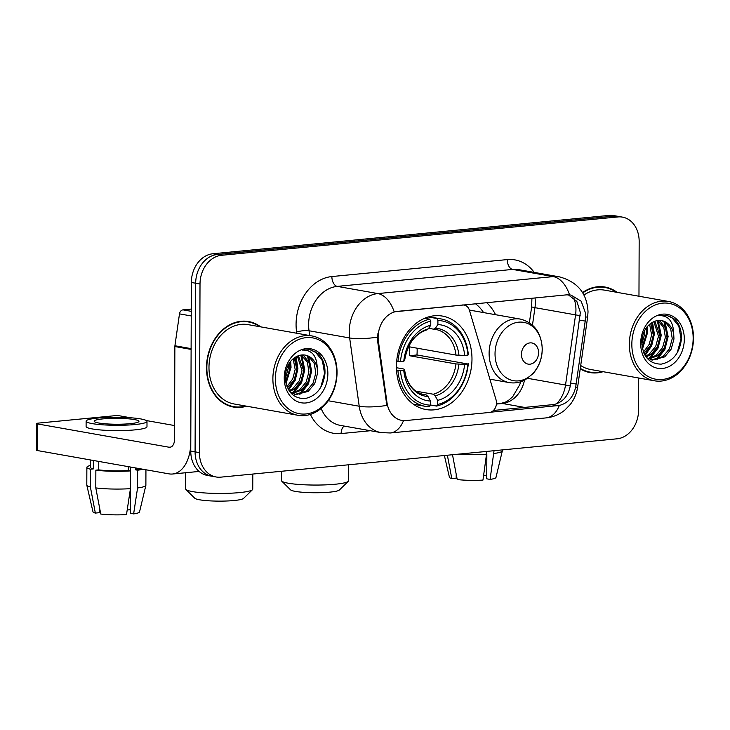 <?xml version="1.0" encoding="UTF-8"?>
<svg xmlns="http://www.w3.org/2000/svg" width="730" height="730" viewBox="0 0 730 730"><rect width="100%" height="100%" fill="white"/><g stroke="black" fill="none" stroke-linecap="round" stroke-linejoin="round"><path stroke-width="1.09" d="M462.209 304.957L462.738 305.049A8.952 7.063 -80 0 1 464.271 305.103A8.952 7.063 -80 0 1 469.417 310.241L496.081 399.921A8.952 7.063 -80 0 1 496.5 402.914A8.952 7.063 -80 0 1 489.337 412.477L405.88 420.553A24.172 19.071 100 0 1 401.746 420.398L401.153 420.288M396.417 366.469A47.45 37.44 100 0 0 425.928 409.53A47.45 37.44 100 0 0 471.981 359.151A47.45 37.44 100 0 0 442.471 316.09A47.45 37.44 100 0 0 396.417 366.469M462.738 305.049L397.467 311.363A24.172 19.071 100 0 0 378.131 337.187A24.172 19.071 100 0 0 378.405 341.321L386.991 402.586A24.172 19.071 100 0 0 401.746 420.398M486.554 302.594A47.45 37.44 -80 0 1 495.542 314.703M260.674 326.857A43.417 34.264 100 0 0 248.638 321.547A43.417 34.264 100 0 0 206.49 367.646A43.417 34.264 100 0 0 233.49 407.057A43.417 34.264 100 0 0 246.621 406.199M231.337 406.583A43.417 34.264 100 0 0 234.102 406.701M580.231 368.832A43.417 34.264 100 0 0 589.949 372.555A43.417 34.264 100 0 0 603.08 371.707M587.796 372.09A43.417 34.264 100 0 0 590.552 372.209M403.517 420.599A31.335 18.797 -95.5 0 1 390.322 432.972L381.069 432.607A35.806 28.26 -80 0 1 359.215 406.227L349.652 337.963A35.806 28.26 -80 0 1 349.241 331.84A35.806 28.26 -80 0 1 377.875 293.579A31.335 18.797 84.5 0 1 394.173 311.829L566.608 294.847L570.915 295.039L581.144 301.18L585.661 313.435L585.214 321.09L575.669 387.146C573.287 397.156 567.84 403.261 559.308 405.46L490.624 412.204M328.217 400.743L359.215 406.227A31.335 7.336 -8 0 0 386.863 405.424L377.62 341.184L377.921 333.537M568.269 294.783L576.846 301.399L580.35 312.495L570.221 386.188C568.077 396.226 562.666 402.339 553.97 404.52L493.443 410.47M216.126 476.982L207.457 475.449A26.855 21.197 100 0 1 190.758 451.067L191.342 282.455A26.855 21.197 100 0 1 212.822 253.766L609.203 215.405A26.855 21.197 100 0 1 613.793 215.587L618.127 216.354A26.855 21.197 100 0 0 613.538 216.18L217.157 254.533A26.855 21.197 100 0 0 195.677 283.222L195.083 451.843A26.855 21.197 100 0 0 211.791 476.215A26.855 21.197 100 0 1 195.083 451.843L195.677 283.222A26.855 21.197 100 0 1 217.157 254.533L613.538 216.18A26.855 21.197 100 0 1 618.127 216.354L622.462 217.12A26.855 21.197 100 0 0 617.872 216.947L221.491 255.299A26.855 21.197 100 0 0 200.011 283.988L199.418 452.609A26.855 21.197 100 0 0 216.126 476.982A26.855 21.197 100 0 0 220.715 477.155L617.096 438.803A26.855 21.197 100 0 0 638.577 410.114L638.686 378.012M617.124 292.365A43.417 34.264 100 0 0 605.088 287.045A43.417 34.264 100 0 0 582.549 292.548M638.969 296.234L639.161 241.493A26.855 21.197 100 0 0 622.462 217.12M605.544 287.593A43.417 34.264 100 0 0 602.907 286.753M249.085 322.085A43.417 34.264 100 0 0 246.457 321.246M191.251 309.064L183.011 309.867L191.242 311.327M191.169 348.63A4.48 3.531 100 0 0 191.114 349.405L190.786 442.197A35.806 21.48 84.5 0 1 172.572 474.007A35.806 21.48 84.5 0 1 169.004 473.861L37.413 450.556A4.48 0.593 -179.8 0 1 36.5 450.191L36.591 423.573A4.48 0.593 0.2 0 0 37.504 423.929L169.095 447.234A8.952 5.375 -95.5 0 0 169.99 447.271A8.952 5.375 -95.5 0 0 174.543 439.323L174.862 346.531A4.48 3.531 -80 0 1 174.917 345.755L179.489 313.873A4.48 3.531 -80 0 1 183.011 309.867M130.551 417.761L120.204 415.927A4.48 0.593 0.2 0 0 113.935 415.799L38.361 423.108A4.48 0.593 0.2 0 0 36.591 423.573M146.356 420.562L174.589 425.563M103.021 418.883A22.384 2.957 0.2 0 0 94.179 421.201A22.384 2.957 0.2 0 0 106.607 423.893A22.384 2.957 0.2 0 0 130.104 423.683A22.384 2.957 0.2 0 0 138.946 421.356A22.384 2.957 0.2 0 0 126.518 418.673A22.384 2.957 0.2 0 0 103.021 418.883M90.447 465.475A29.547 3.896 0.2 0 0 86.861 467.328L86.797 485.076A29.547 3.896 0.2 0 0 86.806 485.195L92.984 511.812A23.278 3.066 0.2 0 0 95.347 513.08L99.736 512.652L99.745 508.71M130.378 489.018L130.296 513.309L133.626 513.902L137.569 487.959L137.632 470.211L135.433 469.819L135.442 467.912M135.433 469.819A25.961 3.422 0.2 0 0 140.443 468.806M86.122 421.173L86.103 426.502A30.441 4.015 0.2 0 0 103.012 430.152A30.441 4.015 0.2 0 0 134.959 429.87A30.441 4.015 0.2 0 0 146.986 426.712L147.004 421.383A30.441 4.015 0.2 0 0 130.095 417.733A30.441 4.015 0.2 0 0 98.148 418.016A30.441 4.015 0.2 0 0 86.122 421.173A30.441 4.015 0.2 0 0 103.03 424.833A30.441 4.015 0.2 0 0 134.977 424.541A30.441 4.015 0.2 0 0 147.004 421.383M128.307 470.512L130.497 470.905L130.442 488.653L126.5 514.595A23.278 3.066 0.2 0 1 100.767 514.039L95.794 487.905L95.858 470.156L98.742 469.874A25.961 3.422 0.2 0 0 128.307 470.512L128.316 466.652M95.858 470.156A29.547 3.896 0.2 0 0 130.497 470.905M137.632 470.211A29.547 3.896 0.2 0 0 142.916 469.235M95.794 487.905A29.547 3.896 0.2 0 0 130.442 488.653M137.569 487.959A29.547 3.896 0.2 0 0 145.872 485.404A29.547 3.896 0.2 0 0 145.881 485.277L145.936 469.773M133.626 513.902A23.278 3.066 0.2 0 0 139.512 511.976L145.872 485.404M127.349 509.02L127.349 509.987L130.314 509.695M90.465 459.955L90.438 467.337A25.961 3.422 0.2 0 0 93.331 468.916L90.438 469.198L90.374 486.946L95.347 513.08M93.358 460.466L93.331 468.916M98.742 469.874L98.769 461.424M86.861 467.328A29.547 3.896 0.2 0 0 90.438 469.198M86.806 485.195A29.547 3.896 0.2 0 0 90.374 486.946M130.46 467.036L130.442 470.886M336.703 372.838A38.498 30.377 100 0 0 306.18 337.643A38.498 30.377 100 0 0 275.392 378.77A38.498 30.377 100 0 0 305.916 413.965A38.498 30.377 100 0 0 336.703 372.838M337.041 372.51A40.287 31.792 100 0 0 311.984 335.946A40.287 31.792 100 0 0 272.883 378.715A40.287 31.792 100 0 0 297.94 415.288A40.287 31.792 100 0 0 337.041 372.51M311.984 335.946L248.09 324.631A40.287 31.792 100 0 0 208.981 367.4A40.287 31.792 100 0 0 234.038 403.964L297.94 415.288M259.707 326.684A42.97 33.908 100 0 0 248.556 321.985L244.221 321.218A42.97 33.908 100 0 0 243.692 321.127M248.556 321.985A42.97 33.908 100 0 0 206.845 367.61A42.97 33.908 100 0 0 233.573 406.61A42.97 33.908 100 0 0 245.654 406.026M289.609 362.682L290.002 368.55L285.613 381.388M288.24 364.954L288.286 368.248L285.33 378.733M294.236 357.873L296.882 369.772L294.117 379.91L287.52 387.794M293.15 358.722L295.166 369.462L292.748 378.888L286.99 386.535M298.387 355.747L303.762 370.986L300.997 381.124L294.5 388.935L289.664 391.508M297.384 356.13L302.037 370.685L299.273 380.823L292.776 388.634L289.144 390.742M302.202 354.944L303.79 355.82L309.082 362.491L310.633 372.209L307.868 382.337L301.371 390.149L292.548 393.534M301.271 355.035L307.366 362.18L308.918 371.899L306.153 382.036L299.656 389.847L291.735 393.141M317.24 368.203A20.23 15.969 100 0 0 305.213 355.108A20.23 15.969 100 0 0 297.758 355.994C290.075 359.525 285.923 366.487 285.293 376.872C286.388 391.189 292.885 398.443 304.784 398.635C316.418 396.071 323.144 387.73 324.95 373.632C325.315 365.237 323.052 358.558 318.143 353.585L310.031 349.716L302.558 350.09C312.002 349.916 316.893 355.948 317.24 368.203L317.513 373.422L314.749 383.56L308.252 391.371L295.905 394.556L290.221 392.238M304.939 355.063L308.945 356.733L314.247 363.403L315.798 373.121L313.024 383.259L306.536 391.061L295.057 394.382M284.235 377.921A27.393 21.617 100 0 0 305.952 402.96A27.393 21.617 100 0 0 327.861 373.696A27.393 21.617 100 0 0 306.144 348.648A27.393 21.617 100 0 0 284.235 377.921M228.709 405.743A42.97 33.908 100 0 0 229.238 405.844L233.573 406.61M309.83 349.679L315.287 351.897L322.368 360.629L324.567 373.331L320.744 387.338M307.467 355.902L310.807 370.895L307.412 384.071L299.19 394.273M300.824 355.099L303.935 369.681L300.532 382.849L292.319 393.05M295.394 357.116L297.055 368.458L294.546 379.691L288.277 389.3M289.993 362.144L290.175 367.245L285.777 382.283M308.58 356.505L311.664 371.05L308.462 383.834L300.632 393.963M301.7 355.282L304.793 369.827L301.581 382.62L293.761 392.74M296.061 356.742L297.913 368.613L295.258 380.193L288.642 389.948M290.704 361.222L291.033 367.391L286.023 383.442M252.452 489.72L243.555 498.408A24.619 3.248 -179.8 0 1 234.047 500.524A24.619 3.248 -179.8 0 1 194.755 498.234L185.913 489.483A33.571 4.426 0.2 0 0 239.495 492.604A33.571 4.426 0.2 0 0 252.452 489.72A33.571 4.426 0.2 0 0 252.753 489.127L252.808 474.053M417.113 348.192A42.523 33.553 -80 0 1 417.159 350.519A42.523 33.553 -80 0 1 416.958 354.972L467.93 363.987A42.614 33.626 100 0 1 437.617 404.475L437.635 400.368A38.498 30.377 100 0 0 464.636 364.306L455.949 363.941L409.421 355.702A33.124 26.134 100 0 0 409.676 351.249A33.124 26.134 100 0 0 409.448 346.832L455.976 355.072L464.663 355.428A38.498 30.377 100 0 0 437.9 324.567L437.909 320.461A42.614 33.626 100 0 1 467.966 355.108L468.313 354.78A44.402 35.04 100 0 0 440.856 318.891A44.402 35.04 100 0 0 436.832 318.481L437.909 320.461M415.899 391.152L433.282 394.227L435.19 395.879L437.635 400.368M400.441 370.512L397.923 370.457A44.402 35.04 100 0 0 425.371 406.345A44.402 35.04 100 0 0 429.395 406.756L430.49 405.168A42.614 33.626 100 0 1 400.441 370.512L403.736 370.192A38.498 30.377 100 0 0 430.499 401.053L428.063 396.563L426.156 394.912L422.077 394.191M396.426 367.719L403.681 369.006L404.539 369.444L403.736 370.192M440.856 318.891L429.267 316.838A44.402 35.04 100 0 0 428.948 316.784M413.463 404.228A44.402 35.04 100 0 0 413.782 404.292L425.371 406.345M428.309 316.975L436.832 318.481M437.617 404.475L436.531 406.072A44.402 35.04 100 0 0 468.286 363.649M436.531 406.072L430.49 404.995M397.923 370.457L396.527 370.21M467.966 355.108L464.663 355.428M464.636 364.306L467.93 363.987M430.499 401.053L430.49 405.168M437.9 324.567L435.427 328.19L433.51 329.157L428.683 328.308M455.976 355.072A33.124 26.134 100 0 0 435.609 329.422L433.51 329.157M426.156 394.912A33.124 26.134 100 0 1 424.057 394.656C416.173 392.913 412.195 388.068 410.871 386.179C407.459 381.68 405.36 376.069 404.584 369.353L404.539 369.444A34.438 27.174 100 0 0 428.063 396.563M396.655 361.359L400.469 361.642A42.614 33.626 100 0 1 430.782 321.145L429.705 319.174A44.402 35.04 100 0 0 397.95 361.587M429.705 319.174L424.677 318.28M430.782 321.145L430.764 325.251A38.498 30.377 100 0 0 403.772 361.323L400.469 361.642M426.375 329.851L428.3 328.874L430.764 325.251M403.772 361.323L404.584 360.419M409.421 355.702L416.958 354.972M185.666 472.739L185.612 488.89A33.571 4.426 0.2 0 0 185.913 489.483M348.265 481.335L339.368 490.022A24.619 3.248 -179.8 0 1 329.86 492.139A24.619 3.248 -179.8 0 1 290.567 489.848L281.716 481.097A33.571 4.426 0.2 0 0 335.307 484.227A33.571 4.426 0.2 0 0 348.265 481.335A33.571 4.426 0.2 0 0 348.566 480.742L348.621 464.782M538.567 352.709A10.74 8.477 100 0 0 530.053 342.89A10.74 8.477 100 0 0 521.457 354.369A10.74 8.477 100 0 0 529.98 364.188A10.74 8.477 100 0 0 538.567 352.709M483.543 312.577A42.523 33.553 100 0 0 475.376 303.68M281.461 471.279L281.424 480.513A33.571 4.426 0.2 0 0 281.716 481.097M444.378 455.511L449.434 477.32A23.278 3.066 0.2 0 0 451.806 478.588L456.186 478.159L456.204 474.217M486.901 451.405L482.959 480.094A23.278 3.066 0.2 0 1 457.217 479.546L452.5 454.726M459.115 454.087A29.547 3.896 0.2 0 0 486.892 454.16M486.837 454.525L486.755 478.816L490.086 479.409L494.037 450.711M494.027 453.467A29.547 3.896 0.2 0 0 502.322 450.903A29.547 3.896 0.2 0 0 502.34 450.784L502.34 449.908M490.086 479.409A23.278 3.066 0.2 0 0 495.971 477.484L502.322 450.903M483.808 474.527L483.798 475.495L486.764 475.203M447.362 455.228L451.806 478.588M693.153 338.346A38.498 30.377 100 0 0 662.639 303.151A38.498 30.377 100 0 0 631.842 344.277A38.498 30.377 100 0 0 662.365 379.472A38.498 30.377 100 0 0 693.153 338.346M693.5 338.017A40.287 31.792 100 0 0 668.443 301.454A40.287 31.792 100 0 0 629.342 344.222A40.287 31.792 100 0 0 654.39 380.786A40.287 31.792 100 0 0 693.5 338.017M668.443 301.454L604.54 290.138A40.287 31.792 100 0 0 583.964 295.011M616.166 292.192A42.97 33.908 100 0 0 605.015 287.492L600.68 286.726A42.97 33.908 100 0 0 600.151 286.635M605.015 287.492A42.97 33.908 100 0 0 582.768 292.894M646.068 328.19L646.461 334.057L642.072 346.896M644.699 330.462L644.745 333.756L641.789 344.241M650.695 323.381L653.341 335.28L650.576 345.409L643.97 353.302M649.6 324.229L651.616 334.97L649.207 344.396L643.44 352.043M654.846 321.255L660.212 336.493L657.447 346.631L650.95 354.442L646.123 357.016M653.843 321.638L658.496 336.192L655.732 346.33L649.235 354.132L645.594 356.249M658.661 320.452L660.239 321.328L665.541 327.998L667.092 337.716L664.327 347.845L657.83 355.656L649.006 359.041M657.73 320.543L663.826 327.688L665.377 337.406L662.603 347.544L656.115 355.355L648.194 358.649M673.69 333.71A20.23 15.969 100 0 0 661.672 320.616A20.23 15.969 100 0 0 654.217 321.501C646.534 325.032 642.373 331.986 641.752 342.379C642.847 356.696 649.344 363.951 661.234 364.142C672.877 361.569 679.603 353.238 681.4 339.14C681.774 330.745 679.502 324.065 674.602 319.083L666.49 315.223L659.017 315.597C668.461 315.424 673.352 321.455 673.69 333.71L673.972 338.93L671.208 349.068L664.711 356.879L652.364 360.063L646.68 357.746M661.398 320.57L665.404 322.24L670.697 328.911L672.248 338.629L669.483 348.757L662.986 356.568L651.507 359.89M640.684 343.419A27.393 21.617 100 0 0 662.411 368.468A27.393 21.617 100 0 0 684.32 339.204A27.393 21.617 100 0 0 662.594 314.155A27.393 21.617 100 0 0 640.684 343.419M585.168 371.251A42.97 33.908 100 0 0 585.697 371.351L590.023 372.118A42.97 33.908 100 0 0 602.113 371.534M580.295 368.358A42.97 33.908 100 0 0 590.023 372.118M580.706 365.52A40.287 31.792 100 0 0 590.497 369.471L654.39 380.786M666.289 315.187L671.737 317.404L678.827 326.137L681.017 338.839L677.194 352.846M663.926 321.41L667.266 336.402L663.871 349.57L655.649 359.78M657.283 320.607L660.385 335.179L656.991 348.356L648.769 358.558M651.853 322.623L653.514 333.966L651.005 345.199L644.727 354.807M646.442 327.651L646.634 332.743L642.227 347.79M665.03 322.003L668.123 336.557L664.92 349.341L657.091 359.47M658.159 320.789L661.252 335.335L658.04 348.119L650.211 358.248M652.52 322.249L654.372 334.121L651.717 345.701L645.101 355.455M647.154 326.73L647.492 332.898L642.482 348.949M378.405 341.321L377.62 341.184M386.991 402.586L386.207 402.449M397.467 311.363L396.928 311.272M580.259 315.816A24.172 0.621 8.1 0 0 575.578 314.867L534.962 307.668A28.652 22.603 100 0 0 535.327 302.704A28.652 22.603 100 0 0 535.017 297.904M532.471 325.105L534.962 307.668L531.641 306.938L531.924 298.205M296.763 333.245L296.59 332.031A44.767 35.323 -80 0 1 331.876 276.551L507.259 259.588A8.952 5.375 -95.5 0 0 512.642 269.416L337.26 286.388A35.806 28.26 100 0 0 308.626 324.649A35.806 28.26 100 0 0 309.036 330.763L309.702 335.535M507.259 259.588A44.767 35.323 -80 0 1 534.214 272.39M518.756 269.653A35.806 28.26 100 0 0 512.642 269.416L553.258 276.606A35.806 28.26 -80 0 1 559.372 276.843L518.756 269.653M377.483 337.123A31.335 7.336 -8 0 1 349.652 337.963L309.036 330.763A8.952 2.099 172 0 0 296.59 332.031M573.789 297.95A28.652 22.603 -80 0 1 575.943 309.903A28.652 22.603 -80 0 1 575.578 314.867L565.531 385.029A28.652 22.603 -80 0 1 556.552 403.809M569.546 294.856A31.335 18.797 -95.5 0 0 553.258 276.606L377.875 293.579L337.26 286.388A8.952 5.375 -95.5 0 1 331.876 276.551M559.308 405.46A31.335 18.797 84.5 0 1 546.086 417.898L390.322 432.972M575.669 387.146A31.335 0.803 8.1 0 0 577.612 387.146C576.682 393.534 574.227 399.319 570.258 404.502L565.075 409.877C559.6 414.457 553.267 417.131 546.086 417.898M585.652 316.975A31.335 0.803 8.1 0 0 587.659 316.975L577.612 387.146M570.258 385.997A24.172 0.621 8.1 0 0 565.531 385.029L527.671 378.332M370.457 430.727L341.129 433.565A44.767 35.323 -80 0 1 310.359 414.412M617.872 216.947L609.203 215.405M221.491 255.299L212.822 253.766M200.011 283.988L191.342 282.455M199.418 452.609L190.758 451.067M321.118 408.453A35.806 28.26 100 0 0 340.454 425.417L381.069 432.607M344.268 426.092A8.952 5.375 -95.5 0 0 341.129 433.565M524.724 407.44L502.368 403.48A28.652 22.603 100 0 0 524.496 380.202M496.436 404.055L502.368 403.48A16.115 9.672 -95.5 0 0 500.762 403.416L505.123 402.266L508.18 400.615L512.679 396.755L519.76 384.646L520.645 381.781M557.419 405.743L552.062 404.794M576.189 384.062L570.705 383.095M585.214 321.09L579.73 320.123M170.857 447.061L169.095 447.234M191.114 349.405L174.862 346.531M37.504 423.929L37.413 450.556M174.917 345.755L191.114 348.621M191.224 315.953L179.489 313.873M433.282 394.227A33.124 26.134 100 0 0 455.949 363.941M458.951 355.309A34.438 27.174 100 0 0 435.427 328.19M435.19 395.879A34.438 27.174 100 0 0 458.914 364.179M435.609 329.422A33.124 26.134 100 0 0 433.821 329.184M428.3 328.874A34.438 27.174 100 0 0 404.566 360.574M542.18 349.241A29.611 23.36 100 0 0 518.711 322.167A29.611 23.36 100 0 0 495.031 353.804A29.611 23.36 100 0 0 518.501 380.868A29.611 23.36 100 0 0 542.18 349.241M520.399 319.101A32.23 25.431 100 0 0 489.109 353.32A32.23 25.431 100 0 0 509.157 382.575C514.75 383.515 520.161 382.566 525.39 379.728L533.119 373.541C539.05 366.697 542.098 358.54 542.262 349.077C541.45 332.734 534.159 322.742 520.399 319.101L469.363 310.067M462.975 304.875L464.271 305.103M587.659 316.975L588.024 311.874C587.121 293.46 577.567 281.789 559.372 276.843M496.455 403.836L500.762 403.416M529.387 322.706L531.641 306.938M199.117 471.434L172.572 474.007M294.19 394.255L295.905 394.556M404.612 360.492C407.541 343.876 415.032 333.656 427.077 329.823M489.912 379.171L509.157 382.575M650.649 359.762L652.364 360.063"/></g></svg>
